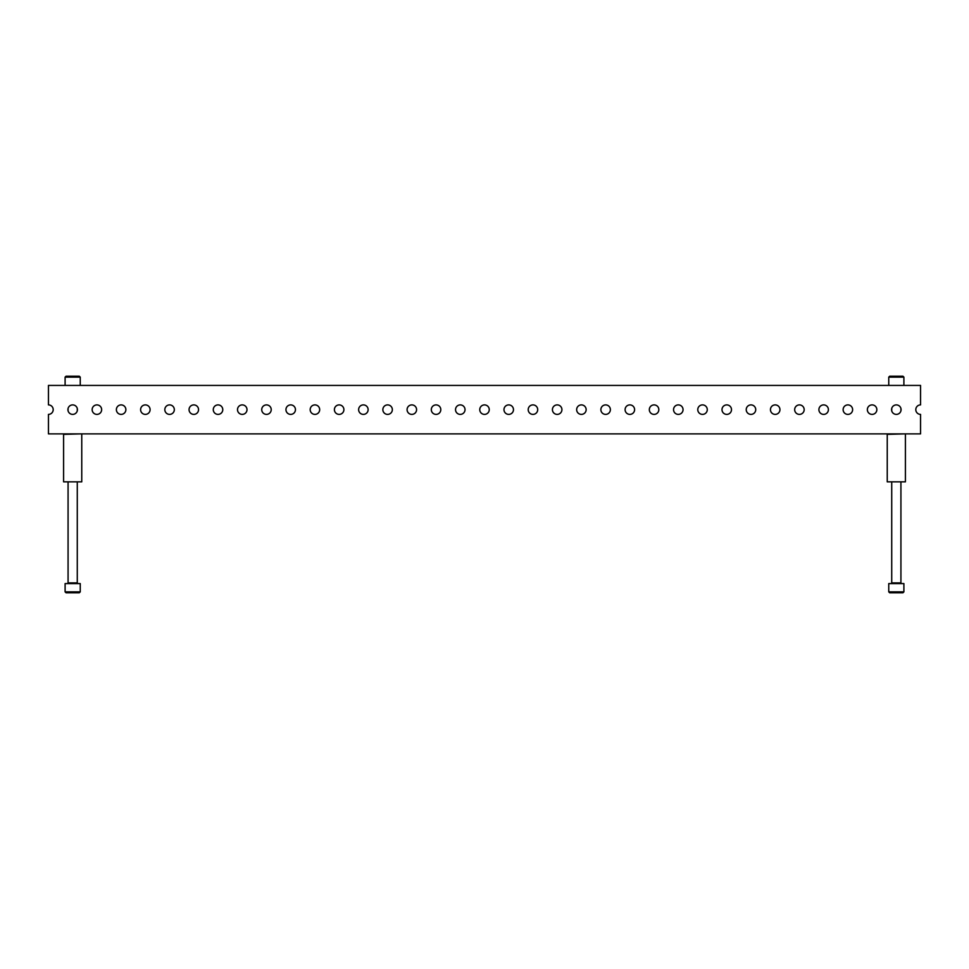 <?xml version="1.0" encoding="UTF-8"?>
<svg xmlns="http://www.w3.org/2000/svg" width="969" height="969" viewBox="0 0 969 969"><rect width="100%" height="100%" fill="white"/><g stroke="black" fill="none" stroke-linecap="round" stroke-linejoin="round"><path stroke-width="1.45" d="M896.325 414.393A4.748 4.748 0 0 0 901.073 409.645A4.748 4.748 0 0 0 896.325 404.897A4.748 4.748 0 0 0 891.577 409.645A4.748 4.748 0 0 0 896.325 414.393M872.1 414.393A4.748 4.748 0 0 0 876.848 409.645A4.748 4.748 0 0 0 872.1 404.897A4.748 4.748 0 0 0 867.352 409.645A4.748 4.748 0 0 0 872.1 414.393M847.875 414.393A4.748 4.748 0 0 0 852.623 409.645A4.748 4.748 0 0 0 847.875 404.897A4.748 4.748 0 0 0 843.127 409.645A4.748 4.748 0 0 0 847.875 414.393M823.65 414.393A4.748 4.748 0 0 0 828.398 409.645A4.748 4.748 0 0 0 823.65 404.897A4.748 4.748 0 0 0 818.902 409.645A4.748 4.748 0 0 0 823.65 414.393M799.425 414.393A4.748 4.748 0 0 0 804.173 409.645A4.748 4.748 0 0 0 799.425 404.897A4.748 4.748 0 0 0 794.677 409.645A4.748 4.748 0 0 0 799.425 414.393M775.2 414.393A4.748 4.748 0 0 0 779.948 409.645A4.748 4.748 0 0 0 775.2 404.897A4.748 4.748 0 0 0 770.452 409.645A4.748 4.748 0 0 0 775.2 414.393M750.975 414.393A4.748 4.748 0 0 0 755.723 409.645A4.748 4.748 0 0 0 750.975 404.897A4.748 4.748 0 0 0 746.227 409.645A4.748 4.748 0 0 0 750.975 414.393M726.75 414.393A4.748 4.748 0 0 0 731.498 409.645A4.748 4.748 0 0 0 726.75 404.897A4.748 4.748 0 0 0 722.002 409.645A4.748 4.748 0 0 0 726.75 414.393M702.525 414.393A4.748 4.748 0 0 0 707.273 409.645A4.748 4.748 0 0 0 702.525 404.897A4.748 4.748 0 0 0 697.777 409.645A4.748 4.748 0 0 0 702.525 414.393M678.3 414.393A4.748 4.748 0 0 0 683.048 409.645A4.748 4.748 0 0 0 678.3 404.897A4.748 4.748 0 0 0 673.552 409.645A4.748 4.748 0 0 0 678.3 414.393M654.075 414.393A4.748 4.748 0 0 0 658.823 409.645A4.748 4.748 0 0 0 654.075 404.897A4.748 4.748 0 0 0 649.327 409.645A4.748 4.748 0 0 0 654.075 414.393M629.85 414.393A4.748 4.748 0 0 0 634.598 409.645A4.748 4.748 0 0 0 629.85 404.897A4.748 4.748 0 0 0 625.102 409.645A4.748 4.748 0 0 0 629.85 414.393M605.625 414.393A4.748 4.748 0 0 0 610.373 409.645A4.748 4.748 0 0 0 605.625 404.897A4.748 4.748 0 0 0 600.877 409.645A4.748 4.748 0 0 0 605.625 414.393M581.4 414.393A4.748 4.748 0 0 0 586.148 409.645A4.748 4.748 0 0 0 581.4 404.897A4.748 4.748 0 0 0 576.652 409.645A4.748 4.748 0 0 0 581.4 414.393M557.175 414.393A4.748 4.748 0 0 0 561.923 409.645A4.748 4.748 0 0 0 557.175 404.897A4.748 4.748 0 0 0 552.427 409.645A4.748 4.748 0 0 0 557.175 414.393M532.95 414.393A4.748 4.748 0 0 0 537.698 409.645A4.748 4.748 0 0 0 532.95 404.897A4.748 4.748 0 0 0 528.202 409.645A4.748 4.748 0 0 0 532.95 414.393M508.725 414.393A4.748 4.748 0 0 0 513.473 409.645A4.748 4.748 0 0 0 508.725 404.897A4.748 4.748 0 0 0 503.977 409.645A4.748 4.748 0 0 0 508.725 414.393M484.5 414.393A4.748 4.748 0 0 0 489.248 409.645A4.748 4.748 0 0 0 484.5 404.897A4.748 4.748 0 0 0 479.752 409.645A4.748 4.748 0 0 0 484.5 414.393M460.275 414.393A4.748 4.748 0 0 0 465.023 409.645A4.748 4.748 0 0 0 460.275 404.897A4.748 4.748 0 0 0 455.527 409.645A4.748 4.748 0 0 0 460.275 414.393M436.05 414.393A4.748 4.748 0 0 0 440.798 409.645A4.748 4.748 0 0 0 436.05 404.897A4.748 4.748 0 0 0 431.302 409.645A4.748 4.748 0 0 0 436.05 414.393M411.825 414.393A4.748 4.748 0 0 0 416.573 409.645A4.748 4.748 0 0 0 411.825 404.897A4.748 4.748 0 0 0 407.077 409.645A4.748 4.748 0 0 0 411.825 414.393M387.6 414.393A4.748 4.748 0 0 0 392.348 409.645A4.748 4.748 0 0 0 387.6 404.897A4.748 4.748 0 0 0 382.852 409.645A4.748 4.748 0 0 0 387.6 414.393M363.375 414.393A4.748 4.748 0 0 0 368.123 409.645A4.748 4.748 0 0 0 363.375 404.897A4.748 4.748 0 0 0 358.627 409.645A4.748 4.748 0 0 0 363.375 414.393M339.15 414.393A4.748 4.748 0 0 0 343.898 409.645A4.748 4.748 0 0 0 339.15 404.897A4.748 4.748 0 0 0 334.402 409.645A4.748 4.748 0 0 0 339.15 414.393M314.925 414.393A4.748 4.748 0 0 0 319.673 409.645A4.748 4.748 0 0 0 314.925 404.897A4.748 4.748 0 0 0 310.177 409.645A4.748 4.748 0 0 0 314.925 414.393M290.7 414.393A4.748 4.748 0 0 0 295.448 409.645A4.748 4.748 0 0 0 290.7 404.897A4.748 4.748 0 0 0 285.952 409.645A4.748 4.748 0 0 0 290.7 414.393M266.475 414.393A4.748 4.748 0 0 0 271.223 409.645A4.748 4.748 0 0 0 266.475 404.897A4.748 4.748 0 0 0 261.727 409.645A4.748 4.748 0 0 0 266.475 414.393M242.25 414.393A4.748 4.748 0 0 0 246.998 409.645A4.748 4.748 0 0 0 242.25 404.897A4.748 4.748 0 0 0 237.502 409.645A4.748 4.748 0 0 0 242.25 414.393M218.025 414.393A4.748 4.748 0 0 0 222.773 409.645A4.748 4.748 0 0 0 218.025 404.897A4.748 4.748 0 0 0 213.277 409.645A4.748 4.748 0 0 0 218.025 414.393M193.8 414.393A4.748 4.748 0 0 0 198.548 409.645A4.748 4.748 0 0 0 193.8 404.897A4.748 4.748 0 0 0 189.052 409.645A4.748 4.748 0 0 0 193.8 414.393M169.575 414.393A4.748 4.748 0 0 0 174.323 409.645A4.748 4.748 0 0 0 169.575 404.897A4.748 4.748 0 0 0 164.827 409.645A4.748 4.748 0 0 0 169.575 414.393M145.35 414.393A4.748 4.748 0 0 0 150.098 409.645A4.748 4.748 0 0 0 145.35 404.897A4.748 4.748 0 0 0 140.602 409.645A4.748 4.748 0 0 0 145.35 414.393M121.125 414.393A4.748 4.748 0 0 0 125.873 409.645A4.748 4.748 0 0 0 121.125 404.897A4.748 4.748 0 0 0 116.377 409.645A4.748 4.748 0 0 0 121.125 414.393M96.9 414.393A4.748 4.748 0 0 0 101.648 409.645A4.748 4.748 0 0 0 96.9 404.897A4.748 4.748 0 0 0 92.152 409.645A4.748 4.748 0 0 0 96.9 414.393M72.675 414.393A4.748 4.748 0 0 0 77.423 409.645A4.748 4.748 0 0 0 72.675 404.897A4.748 4.748 0 0 0 67.927 409.645A4.748 4.748 0 0 0 72.675 414.393M48.45 433.87L48.45 414.393A4.748 4.748 0 0 0 53.198 409.645A4.748 4.748 0 0 0 48.45 404.897L48.45 385.42L920.55 385.42L920.55 404.897A4.748 4.748 0 0 0 915.802 409.645A4.748 4.748 0 0 0 920.55 414.393L920.55 433.87L48.45 433.87M904.925 433.87L887.241 434.354L887.241 481.835L905.409 481.835L887.241 481.835M81.275 433.87L63.591 434.354L63.591 481.835L81.759 481.835L63.591 481.835M900.928 410.808L900.928 408.482M891.722 410.808L891.722 408.482M903.895 385.42L903.895 377.135L888.755 377.135L888.755 385.42M888.755 377.135L889.675 376.214L902.975 376.214L903.895 377.135M77.278 410.808L77.278 408.482M68.072 410.808L68.072 408.482M80.245 385.42L80.245 377.135L65.105 377.135L65.105 385.42M65.105 377.135L66.025 376.214L79.325 376.214L80.245 377.135M80.245 583.58L65.105 583.58L65.105 591.865L80.245 591.865L80.245 583.58M80.245 591.865L79.325 592.786L66.025 592.786L65.105 591.865M903.895 583.58L888.755 583.58L888.755 591.865L903.895 591.865L903.895 583.58M903.895 591.865L902.975 592.786L889.675 592.786L888.755 591.865M68.072 482.32L68.072 582.902L77.278 582.902L77.956 583.58L77.278 582.902L77.278 482.32M891.722 482.32L891.722 582.902L900.928 582.902L901.606 583.58M905.409 434.354L905.409 481.835M81.759 434.354L81.759 481.835M68.072 582.902L67.394 583.58L68.072 582.902M891.722 582.902L891.044 583.58L891.722 582.902M900.928 482.32L900.928 582.902"/></g></svg>
